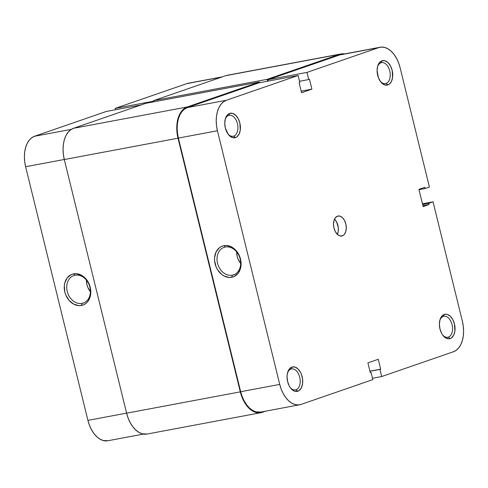 <?xml version="1.0" encoding="UTF-8"?>
<svg xmlns="http://www.w3.org/2000/svg" width="488" height="488" viewBox="0 0 488 488"><rect width="100%" height="100%" fill="white"/><g stroke="black" fill="none" stroke-linecap="round" stroke-linejoin="round"><path stroke-width="0.73" d="M296.045 389.76A10.675 6.527 79.4 0 0 299.717 377.267A10.675 6.527 79.4 0 0 290.964 369.074L291.928 367.092A12.456 7.613 -100.6 0 1 302.133 376.651A12.456 7.613 -100.6 0 1 297.851 391.224L296.045 389.76L294.886 389.979L296.045 389.76A10.675 6.527 -100.6 0 1 295.472 389.912A10.675 6.527 -100.6 0 1 290.177 387.478A10.675 6.527 79.4 0 0 296.045 389.76L297.851 391.224L299.211 390.504L301.377 387.795L302.56 383.775L302.572 379.054L301.419 374.345L300.449 372.222L297.918 368.855L294.923 367.049L291.928 367.092L290.567 367.812L288.396 370.514L287.219 374.534L287.06 376.852L287.639 381.659L289.329 386.087L290.512 387.942L293.325 390.583L294.856 391.266L297.851 391.224A12.456 7.613 -100.6 0 1 290.567 388.015A12.456 7.613 -100.6 0 1 287.646 372.466A12.456 7.613 -100.6 0 1 291.928 367.092L290.964 369.074A10.675 6.527 -100.6 0 1 291.537 368.922A10.675 6.527 -100.6 0 1 299.827 377.736A10.675 6.527 -100.6 0 1 296.045 389.76M233.746 136.109A10.675 6.527 79.4 0 0 237.412 123.623A10.675 6.527 79.4 0 0 228.665 115.424L229.622 113.442A12.456 7.613 -100.6 0 1 239.834 123A12.456 7.613 -100.6 0 1 235.551 137.573L233.746 136.109L232.581 136.329L233.746 136.109A10.675 6.527 -100.6 0 1 233.172 136.262A10.675 6.527 -100.6 0 1 227.872 133.828A10.675 6.527 79.4 0 0 233.746 136.109L235.551 137.573L236.906 136.853L239.077 134.151L240.261 130.131L239.834 123L238.15 118.578L235.612 115.205L232.624 113.399L229.622 113.442L228.268 114.162L226.096 116.864L225.364 118.749L224.754 123.202L225.34 128.015L228.207 134.298L229.555 135.81L232.55 137.616L235.551 137.573A12.456 7.613 -100.6 0 1 228.262 134.365A12.456 7.613 -100.6 0 1 225.346 118.816A12.456 7.613 -100.6 0 1 229.622 113.442L228.665 115.424A10.675 6.527 -100.6 0 1 229.232 115.272A10.675 6.527 -100.6 0 1 237.522 124.092A10.675 6.527 -100.6 0 1 233.746 136.109M448.38 337.11A10.675 6.527 79.4 0 0 452.047 324.618A10.675 6.527 79.4 0 0 443.299 316.425L444.257 314.443A12.456 7.613 -100.6 0 1 454.468 324.001A12.456 7.613 -100.6 0 1 450.186 338.574L448.38 337.11L447.221 337.33L448.38 337.11A10.675 6.527 -100.6 0 1 447.807 337.263A10.675 6.527 -100.6 0 1 442.506 334.829A10.675 6.527 79.4 0 0 448.38 337.11L450.186 338.574L451.54 337.855L453.712 335.146L454.895 331.126L454.468 324.001L452.785 319.573L450.253 316.206L447.258 314.4L445.727 314.18L442.903 315.163L440.731 317.865L439.999 319.744L439.395 324.203L439.975 329.01L441.658 333.438L442.842 335.293L445.66 337.934L448.716 338.831L450.186 338.574A12.456 7.613 -100.6 0 1 442.897 335.366A12.456 7.613 -100.6 0 1 439.981 319.817A12.456 7.613 -100.6 0 1 444.257 314.443L443.299 316.425A10.675 6.527 -100.6 0 1 443.866 316.273A10.675 6.527 -100.6 0 1 452.156 325.087A10.675 6.527 -100.6 0 1 448.38 337.11M386.075 83.46A10.675 6.527 79.4 0 0 389.747 70.974A10.675 6.527 79.4 0 0 380.994 62.775L381.958 60.793A12.456 7.613 -100.6 0 1 392.169 70.351A12.456 7.613 -100.6 0 1 387.887 84.924L386.075 83.46L384.916 83.68L386.075 83.46A10.675 6.527 -100.6 0 1 385.502 83.613A10.675 6.527 -100.6 0 1 380.207 81.179A10.675 6.527 79.4 0 0 386.075 83.46L387.887 84.924L389.241 84.204L391.413 81.502L392.59 77.482L392.169 70.351L390.479 65.929L387.948 62.555L384.953 60.75L381.958 60.793L380.597 61.512L378.432 64.215L377.7 66.1L377.09 70.553L378.389 77.671L380.542 81.642L381.89 83.161L384.886 84.967L387.887 84.924A12.456 7.613 -100.6 0 1 380.597 81.716A12.456 7.613 -100.6 0 1 377.681 66.167A12.456 7.613 -100.6 0 1 381.958 60.793L380.994 62.775A10.675 6.527 -100.6 0 1 381.567 62.623A10.675 6.527 -100.6 0 1 389.857 71.443A10.675 6.527 -100.6 0 1 386.075 83.46M225.389 247.013A14.555 11.474 -109.1 0 0 217.532 263.233A14.555 11.474 -109.1 0 0 232.312 275.208L231.702 277.288A16.336 12.871 70.9 0 1 215.11 263.849A16.336 12.871 70.9 0 1 223.931 245.647L225.389 247.013A14.555 11.474 70.9 0 1 239.95 258.17A14.555 11.474 70.9 0 1 233.606 274.866A14.555 11.474 70.9 0 1 232.312 275.208A14.555 11.474 70.9 0 1 217.752 264.051A14.555 11.474 70.9 0 1 224.096 247.355A14.555 11.474 70.9 0 1 225.389 247.013L223.931 245.647L221.528 246.416L219.362 247.764L216.086 251.967L214.592 257.615L214.598 260.72L216.111 266.893L217.563 269.724L221.582 274.341L223.986 275.946L229.146 277.452L231.702 277.288L234.106 276.519L238.107 273.298L240.541 268.278L241.041 265.32L240.523 259.085L239.516 256.041L236.222 250.698L231.641 246.989L226.481 245.482L223.931 245.647A16.336 12.871 70.9 0 1 240.523 259.085A16.336 12.871 70.9 0 1 231.702 277.288L232.312 275.208L234.832 274.335L232.312 275.208A14.555 11.474 -109.1 0 0 240.169 258.988A14.555 11.474 -109.1 0 0 225.389 247.013M241.029 263.91L238.095 259.146L237.198 256.432L236.686 251.924A14.555 11.474 -109.1 0 0 240.688 263.502M337.483 216.16A10.169 6.216 -100.6 0 1 338.031 216.013A10.169 6.216 -100.6 0 1 345.925 224.413A10.169 6.216 -100.6 0 1 342.326 235.856L341.222 236.064L343.43 235.271L344.406 234.325L345.797 231.525L346.297 227.89L345.821 223.961L344.443 220.35L342.375 217.599L339.935 216.123L337.483 216.16L335.402 217.691L334.012 220.491L333.511 224.126L333.987 228.055L335.366 231.666L337.434 234.417L339.874 235.893L342.326 235.856A10.169 6.216 -100.6 0 1 341.777 236.003A10.169 6.216 -100.6 0 1 333.884 227.603A10.169 6.216 -100.6 0 1 337.483 216.16M337.379 234.368A10.169 6.216 79.4 0 0 334.518 219.13M299.693 404.765L260.641 412.098A26.059 15.933 79.4 0 1 240.675 391.724L279.728 384.398L240.675 391.724L178.376 138.073L217.428 130.747L279.728 384.398A26.059 15.933 -100.6 0 0 299.693 404.765A26.059 15.933 -100.6 0 0 301.09 404.4L372.82 379.609L371.063 372.466L370.325 372.722L367.903 362.871L378.261 359.29L380.677 369.141L379.939 369.398L381.689 376.541L372.49 378.267L381.689 376.541L379.939 369.398L380.677 369.141L378.261 359.29L367.903 362.871L370.325 372.722L371.063 372.466L372.82 379.609L301.09 404.4L298.009 404.936L294.813 404.485L291.623 403.058L288.554 400.709L285.73 397.537L283.254 393.657L281.228 389.223L279.728 384.398L217.428 130.747L216.507 125.721L216.208 120.688L216.538 115.839L217.483 111.362L219.008 107.433L221.058 104.194L223.547 101.772L226.389 100.266L187.331 107.592L259.061 82.801L298.119 75.475L226.389 100.266L298.119 75.475L299.87 82.618L299.132 82.875L301.553 92.72L311.905 89.145L309.483 79.294L308.745 79.55L306.989 72.407L378.719 47.617L381.799 47.08L384.995 47.531L388.186 48.959L391.254 51.307L394.078 54.479L396.555 58.359L398.58 62.793L400.081 67.618L429.416 187.056L425.127 188.539L424.822 187.307L418.911 189.35L423.145 206.589L429.056 204.545L428.757 203.313L433.045 201.831L462.38 321.269L463.301 326.295L463.6 331.328L463.271 336.177L462.325 340.648L460.8 344.583L458.75 347.822L456.262 350.244L453.419 351.75L381.689 376.541L453.419 351.75A26.059 15.933 -100.6 0 0 462.38 321.269L433.045 201.831L428.757 203.313L429.056 204.545L422.925 205.698L429.056 204.545L423.145 206.589L418.911 189.35L424.822 187.307L425.127 188.539L418.991 189.692L425.127 188.539L429.416 187.056L400.081 67.618A26.059 15.933 -100.6 0 0 380.115 47.245L341.063 54.571A26.059 15.933 79.4 0 0 339.666 54.943L267.936 79.733L268.266 81.075L267.936 79.733L339.666 54.943L378.719 47.617L306.989 72.407L267.936 79.733L306.989 72.407L308.745 79.55L309.483 79.294L311.905 89.145L301.169 91.158L311.905 89.145L301.553 92.72L299.132 82.875L299.87 82.618L298.119 75.475L259.061 82.801L187.331 107.592L184.494 109.098L182.006 111.52L179.956 114.759L178.431 118.694L177.486 123.165L177.156 128.015L177.455 133.047L178.376 138.073L240.675 391.724L242.176 396.549L244.201 400.983L246.678 404.863L249.502 408.035L252.571 410.384L255.761 411.811L260.714 412.079M342.741 54.406L378.719 47.617A26.059 15.933 -100.6 0 1 380.115 47.245M334.469 219.081L336.537 221.833L338.269 227.408L338.257 231.263L337.293 234.545M422.462 203.819L433.045 201.831L422.462 203.819M226.389 100.266L187.331 107.592A26.059 15.933 79.4 0 0 178.376 138.073L217.428 130.747A26.059 15.933 -100.6 0 1 226.389 100.266M422.62 204.466L428.757 203.313L422.62 204.466M299.541 81.276L308.745 79.55L299.541 81.276M380.677 369.141L369.941 371.155L380.677 369.141M379.939 369.398L369.971 371.27L379.939 369.398M287.481 373.113A10.675 6.527 -100.6 0 1 290.964 369.074A10.675 6.527 79.4 0 0 287.481 373.113M225.175 119.462A10.675 6.527 -100.6 0 1 228.665 115.424A10.675 6.527 79.4 0 0 225.175 119.462M377.511 66.813A10.675 6.527 -100.6 0 1 380.994 62.775A10.675 6.527 79.4 0 0 377.511 66.813M439.81 320.464A10.675 6.527 -100.6 0 1 443.299 316.425A10.675 6.527 79.4 0 0 439.81 320.464M147.132 434.039L142.057 433.759L138.787 432.295L135.646 429.891L132.748 426.64L130.217 422.669L128.143 418.125L126.606 413.183L64.3 159.533L63.361 154.385L63.056 149.23L63.391 144.265L64.361 139.678L65.923 135.646L68.021 132.333L70.571 129.851L73.481 128.307L145.802 103.316L73.481 128.307A26.694 16.317 79.4 0 0 64.3 159.533L126.606 413.183L240.303 391.852L126.606 413.183A26.694 16.317 79.4 0 0 147.059 434.052L260.757 412.72A26.694 16.317 -100.6 0 1 240.303 391.852L178.004 138.202A26.694 16.317 -100.6 0 1 187.185 106.976L259.5 81.984L259.677 82.686L259.5 81.984L145.802 103.316L259.5 81.984L187.185 106.976L73.481 128.307L187.185 106.976L184.275 108.519L181.725 111.002L179.627 114.32L178.059 118.346L177.095 122.933L176.754 127.899L177.065 133.053L178.004 138.202L64.3 159.533L178.004 138.202L240.303 391.852L241.841 396.793L243.921 401.337L246.452 405.315L249.344 408.56L252.491 410.963L255.761 412.427L259.036 412.891L262.184 412.342A26.694 16.317 -100.6 0 1 260.757 412.72M265.576 411.17L262.184 412.342L265.576 411.17M339.514 54.327A26.694 16.317 -100.6 0 1 340.941 53.948A26.694 16.317 -100.6 0 1 344.54 53.918L339.514 54.327L225.816 75.658L339.514 54.327L267.192 79.324L339.514 54.327M340.941 53.948L227.243 75.28A26.694 16.317 79.4 0 0 225.816 75.658L153.494 100.656L267.192 79.324L153.494 100.656L153.775 101.815L153.494 100.656L225.816 75.658L228.964 75.109M267.65 81.191L267.192 79.324L267.65 81.191M82.033 303.402A14.555 11.474 -109.1 0 0 89.89 287.182A14.555 11.474 -109.1 0 0 75.103 275.208L73.645 273.841A16.336 12.871 70.9 0 1 90.237 287.279A16.336 12.871 70.9 0 1 81.417 305.482L82.033 303.402L84.552 302.529L82.033 303.402A14.555 11.474 70.9 0 1 67.466 292.245A14.555 11.474 70.9 0 1 73.816 275.549A14.555 11.474 70.9 0 1 75.103 275.208A14.555 11.474 70.9 0 1 89.67 286.364A14.555 11.474 70.9 0 1 83.32 303.06A14.555 11.474 70.9 0 1 82.033 303.402L81.417 305.482L83.82 304.713L85.986 303.365L87.822 301.493L90.256 296.472L90.756 293.514L90.75 290.409L89.237 284.236L85.937 278.892L81.362 275.183L76.201 273.676L73.645 273.841L71.242 274.61L67.24 277.831L64.812 282.851L64.306 285.809L64.825 292.044L65.831 295.087L69.125 300.431L73.706 304.14L78.867 305.647L81.417 305.482A16.336 12.871 70.9 0 1 64.825 292.044A16.336 12.871 70.9 0 1 73.645 273.841L75.103 275.208A14.555 11.474 -109.1 0 0 67.246 291.428A14.555 11.474 -109.1 0 0 82.033 303.402M115.18 108.391L153.622 101.181L115.18 108.391L115.51 109.733L115.18 108.391L186.91 83.601L115.18 108.391M221.741 77.067L186.91 83.601L221.741 77.067M143.46 434.082L107.885 440.755A26.059 15.933 79.4 0 1 87.919 420.381L126.593 413.129L87.919 420.381L25.62 166.731A26.059 15.933 79.4 0 1 34.581 136.25L71.291 129.363L34.581 136.25L106.311 111.459L141.136 104.926L106.311 111.459L34.581 136.25L31.738 137.756L29.25 140.178L27.2 143.417L25.675 147.352L24.729 151.823L24.4 156.672L24.699 161.705L25.62 166.731L87.919 420.381L89.42 425.207L91.445 429.641L93.922 433.521L96.746 436.693L99.814 439.041L103.005 440.469L107.958 440.737M189.991 83.064L186.91 83.601A26.059 15.933 79.4 0 1 188.307 83.234L222.424 76.829M25.62 166.731L64.288 159.478L25.62 166.731M90.75 292.105L87.809 287.341L86.919 284.632L86.4 280.118A14.555 11.474 -109.1 0 0 90.402 291.696"/></g></svg>
